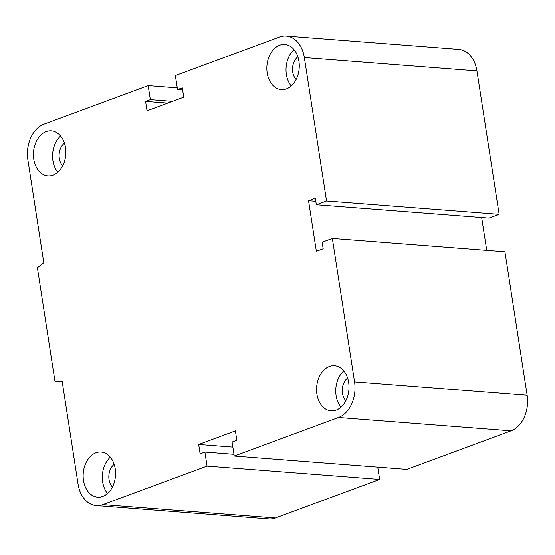 <?xml version="1.0" encoding="UTF-8"?>
<svg xmlns="http://www.w3.org/2000/svg" width="555" height="555" viewBox="0 0 555 555"><rect width="100%" height="100%" fill="white"/><g stroke="black" fill="none" stroke-linecap="round" stroke-linejoin="round"><path stroke-width="0.83" d="M112.422 487.019A13.542 9.678 94.4 0 1 114.177 464.327M62.694 165.792A13.542 9.678 94.4 0 1 64.449 143.107M296.127 79.49A13.542 9.678 94.4 0 1 297.875 56.797M345.855 400.71A13.542 9.678 94.4 0 1 347.603 378.024M329.406 366.46A22.637 16.171 94.4 0 1 334.533 365.717A22.637 16.171 94.4 0 1 348.915 389.534A22.637 16.171 94.4 0 1 331.051 410.86A22.637 16.171 94.4 0 1 316.586 390.63A22.637 16.171 94.4 0 1 329.406 366.46M343.781 370.879A22.637 16.171 -85.6 0 0 340.971 407.176M279.678 45.233A22.637 16.171 94.4 0 1 284.805 44.497A22.637 16.171 94.4 0 1 299.187 68.307A22.637 16.171 94.4 0 1 281.323 89.639A22.637 16.171 94.4 0 1 266.858 69.41A22.637 16.171 94.4 0 1 279.678 45.233M294.053 49.659A22.637 16.171 -85.6 0 0 291.243 85.956M46.252 131.542A22.637 16.171 94.4 0 1 51.372 130.807A22.637 16.171 94.4 0 1 65.761 154.616A22.637 16.171 94.4 0 1 47.89 175.942A22.637 16.171 94.4 0 1 33.432 155.719A22.637 16.171 94.4 0 1 46.252 131.542M60.62 135.968A22.637 16.171 -85.6 0 0 57.817 172.265M95.98 452.762A22.637 16.171 94.4 0 1 101.1 452.027A22.637 16.171 94.4 0 1 115.489 475.836A22.637 16.171 94.4 0 1 97.618 497.169A22.637 16.171 94.4 0 1 83.16 476.939A22.637 16.171 94.4 0 1 95.98 452.762M110.348 457.188A22.637 16.171 -85.6 0 0 107.545 493.485M54.952 381.209L62.139 381.202L78.068 484.113A29.103 20.799 -85.6 0 0 96.223 505.591A29.103 20.799 -85.6 0 0 102.814 504.641L207.064 466.096L204.892 452.061L200.133 453.823L198.683 444.465L235.396 430.888L236.846 440.247L232.087 442.009L234.259 456.043L338.508 417.499A29.103 20.799 -85.6 0 0 354.562 381.889L332.348 238.428L322.15 242.202L323.163 248.751L316.364 251.262L308.545 200.744L315.344 198.225L316.357 204.774L326.555 201.007L304.348 57.547A29.103 20.799 -85.6 0 0 286.193 36.068A29.103 20.799 -85.6 0 0 279.609 37.018L175.359 75.563L177.531 89.598L182.29 87.843L183.74 97.194L147.026 110.771L145.577 101.412L150.336 99.657L148.164 85.623L43.914 124.167A29.103 20.799 -85.6 0 0 27.861 159.778L43.789 262.688L37.379 267.711L54.952 381.209L62.229 381.771M207.064 466.096L379.641 479.437L377.74 467.13M204.892 452.061L233.988 454.309M198.683 444.465L232.878 447.108M234.259 456.043L406.836 469.377L511.086 430.833A29.103 20.799 -85.6 0 0 527.139 395.222L504.932 251.769L332.348 238.428M326.555 201.007L499.139 214.341L476.932 70.887A29.103 20.799 -85.6 0 0 458.777 49.409L286.193 36.068M316.357 204.774L488.941 218.115L499.139 214.341M308.545 200.744L315.823 201.305M177.531 89.598L182.623 89.993M96.223 505.591L268.807 518.932A29.103 20.799 -85.6 0 0 275.391 517.981L379.641 479.437M145.577 101.412L167.7 103.126M150.336 99.657L172.459 101.364M148.164 85.623L177.26 87.87M486.742 250.361L481.664 217.553M102.814 504.641L275.391 517.981M304.348 57.547L476.932 70.887M338.508 417.499L511.086 430.833M354.562 381.889L527.139 395.222"/></g></svg>
